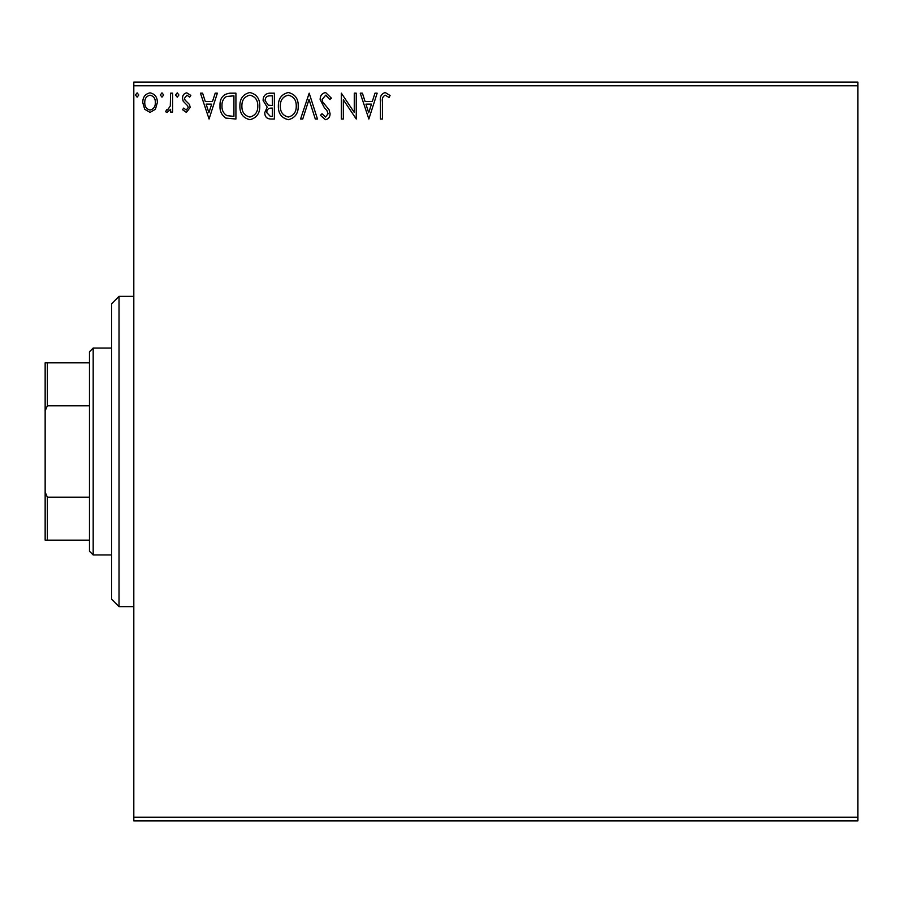 <?xml version="1.0" encoding="UTF-8"?>
<svg xmlns="http://www.w3.org/2000/svg" width="903" height="903" viewBox="0 0 903 903"><rect width="100%" height="100%" fill="white"/><g stroke="black" fill="none" stroke-linecap="round" stroke-linejoin="round"><path stroke-width="1.35" d="M155.418 109.274L150.045 112.401L144.694 109.286L142.764 102.57C142.708 97.208 145.135 93.968 150.045 92.84C154.966 93.957 157.393 97.208 157.348 102.57L155.418 109.274M172.597 93.178L172.597 112.074L170.611 112.074L170.611 109.286L167.145 112.401L165.633 111.758L166.581 109.748L167.473 110.076L170.295 106.012L170.611 93.178L172.597 93.178M186.379 112.401L182.541 109.715L183.704 108.089L186.255 110.076L188.174 107.536L187.7 105.82L183.196 101.226L182.541 98.303C182.519 95.266 183.919 93.438 186.74 92.84L190.826 95.402L189.686 97.152L186.955 95.165L184.528 98.201L185.002 100.007L189.528 104.534L190.172 107.446L186.379 112.401M229.904 93.178L235.92 93.178L235.92 119.027L225.852 118.101C221.653 115.189 219.7 111.08 220.005 105.775C219.711 98.314 223.007 94.115 229.904 93.178M274.377 93.178L274.377 119.027L270.719 119.027C266.78 118.835 264.793 116.701 264.76 112.627L267.186 107.118L263.1 100.515C263.123 96.249 265.166 93.799 269.207 93.178L274.377 93.178M309.187 93.178L317.472 119.027L315.305 119.027L309.018 99.42L302.731 119.027L300.564 119.027L309.187 93.178M354.269 93.178L356.256 93.178L356.256 119.027L343.332 99.748L343.332 119.027L341.345 119.027L341.345 93.178L354.269 112.412L354.269 93.178M382.454 101.825L382.454 119.027L380.456 119.027L380.456 101.565C379.666 96.881 381.235 93.856 385.186 92.512L390.073 95.492L389.069 97.479L385.209 95.165C382.77 96.44 381.845 98.664 382.454 101.825M133.813 85.785L133.813 82.094L857.85 82.094L857.85 85.785L133.813 85.785L133.813 817.215L857.85 817.215L857.85 820.906L133.813 820.906L133.813 817.215M857.85 85.785L857.85 817.215M368.853 119.027L360.241 93.178L362.408 93.178L365.06 101.463L372.318 101.463L374.982 93.178L377.149 93.178L368.853 119.027M325.588 92.512L331.39 98.156L329.776 99.477L325.723 95.165L322.111 99.544L322.766 102.084L329.053 109.726L330.069 113.665C330.103 117.018 328.568 119.027 325.452 119.693L320.452 115.313L322.01 113.733L325.475 117.04L328.082 113.767L326.875 110.426L324.425 107.852L320.125 99.511C320.159 95.628 321.976 93.302 325.588 92.512M298.238 105.99C298.385 113.36 295.112 117.932 288.418 119.693C281.578 118.101 278.226 113.575 278.35 106.114C278.226 98.732 281.533 94.194 288.271 92.512C295.01 94.138 298.34 98.63 298.238 105.99M259.782 105.99C259.929 113.36 256.655 117.932 249.962 119.693C243.121 118.101 239.769 113.575 239.893 106.114C239.769 98.732 243.076 94.194 249.815 92.512C256.554 94.138 259.883 98.63 259.782 105.99M209.067 119.027L200.443 93.178L202.611 93.178L205.263 101.463L212.532 101.463L215.185 93.178L217.352 93.178L209.067 119.027M178.896 94.996L177.236 97.152L175.577 94.996L177.236 92.84L178.896 94.996M163.646 94.996L161.987 97.152L160.328 94.996L161.987 92.84L163.646 94.996M138.78 94.996L137.121 97.152L135.461 94.996L137.121 92.84L138.78 94.996M365.907 104.116L368.695 112.796L371.472 104.116L365.907 104.116M280.336 106.114C280.246 112.04 282.91 115.674 288.328 117.04C293.735 115.607 296.376 111.927 296.252 106.001C296.353 100.12 293.712 96.508 288.328 95.165C282.876 96.497 280.212 100.154 280.336 106.114M270.324 116.374L272.379 116.374L272.379 108.089L271.374 108.089C268.394 108.067 266.848 109.568 266.746 112.582L270.324 116.374M271.374 105.437L272.379 105.437L272.379 95.831L270.11 95.831C266.949 95.774 265.279 97.343 265.087 100.515L268.214 105.132L271.374 105.437M241.88 106.114C241.79 112.04 244.453 115.674 249.871 117.04C255.278 115.607 257.919 111.927 257.795 106.001C257.897 100.12 255.256 96.508 249.871 95.165C244.42 96.497 241.756 100.154 241.88 106.114M233.922 116.374L233.922 95.831L226.472 96.486C223.233 98.641 221.743 101.734 221.991 105.786C221.732 110.132 223.368 113.428 226.901 115.652L233.922 116.374M206.121 104.116L208.898 112.796L211.674 104.116L206.121 104.116M144.751 102.558C144.661 106.565 146.433 109.071 150.056 110.076C153.679 109.082 155.44 106.565 155.361 102.558C155.451 98.551 153.679 96.09 150.056 95.165C146.421 96.09 144.661 98.551 144.751 102.558M119.027 606.647L111.645 599.265L111.645 303.735L119.027 296.353L119.027 606.647L133.813 606.647M93.178 554.939L89.476 551.236L89.476 351.764L93.178 348.061L93.178 554.939L111.645 554.939M93.178 348.061L111.645 348.061M89.476 540.163L45.15 540.163L45.15 362.837L47.362 362.837L47.362 405.808L45.15 410.876M45.15 492.124L47.362 497.192L47.362 540.163M89.476 497.192L47.362 497.192M89.476 405.808L47.362 405.808M89.476 362.837L47.362 362.837M119.027 296.353L133.813 296.353"/></g></svg>

